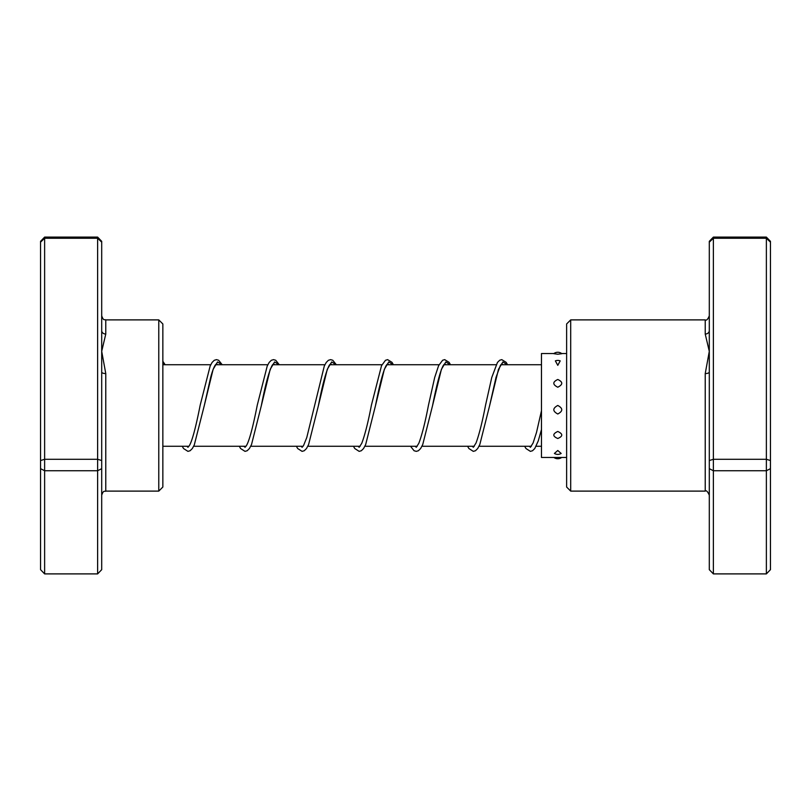 <?xml version="1.0" encoding="UTF-8"?>
<svg xmlns="http://www.w3.org/2000/svg" width="811" height="811" viewBox="0 0 811 811"><rect width="100%" height="100%" fill="white"/><g stroke="black" fill="none" stroke-linecap="round" stroke-linejoin="round"><path stroke-width="1.22" d="M101.699 330.645L101.699 569.667L97.624 573.894L97.624 237.106L101.699 241.333L101.699 330.645A4.075 3.406 180 0 0 105.775 334.051L101.699 351.345L105.775 373.577L105.775 491.111C104.568 491.892 103.636 489.611 101.699 495.186M158.774 319.889L162.849 323.964L162.849 487.036L158.774 491.111L158.774 319.889L105.775 319.889L105.775 334.051M101.699 468.657L97.624 470.755L44.625 470.755L44.625 573.894L97.624 573.894M97.624 237.106L44.625 237.106L44.625 470.755L40.55 468.657L40.55 241.333L44.625 237.106M101.699 242.144L97.624 238.262L44.625 238.262L40.55 242.144M101.699 460.547L97.624 459.279L44.625 459.279L40.55 460.547M44.625 573.894L40.55 569.667L40.55 468.657M101.699 372.056A4.075 1.521 180 0 0 105.775 373.577M570.701 491.111L566.625 487.036L566.625 323.964L570.701 319.889L570.701 491.111L705.225 491.111L705.225 373.577L709.301 351.345L705.225 334.051L705.225 319.889C706.482 320.73 707.841 319.372 709.301 315.814M713.376 237.106L713.376 573.894L709.301 569.667L709.301 241.333L713.376 237.106L766.375 237.106L770.45 241.333L770.45 569.667L766.375 573.894L766.375 237.106M713.376 573.894L766.375 573.894M709.301 468.657L713.376 470.755L766.375 470.755L770.45 468.657M709.301 460.547L713.376 459.279L766.375 459.279L770.45 460.547M709.301 242.144L713.376 238.262L766.375 238.262L770.45 242.144M709.301 372.056A4.075 1.521 0 0 1 705.225 373.577M709.301 330.645A4.075 3.406 0 0 1 705.225 334.051M557.786 365.335L560.198 360.895A6.518 6.518 0 0 0 555.363 360.885L557.786 365.335M557.786 387.222C563.067 384.546 563.067 381.971 557.786 379.477C552.494 381.981 552.494 384.556 557.786 387.222M557.786 413.995C563.067 411.167 563.067 408.318 557.786 405.459C552.494 408.318 552.494 411.167 557.786 413.995M557.786 438.498C563.067 436.257 563.067 433.905 557.786 431.452C552.494 433.915 552.494 436.257 557.786 438.498M561.161 453.45L557.786 450.49L554.4 453.45A6.518 6.518 0 0 0 561.161 453.45M558.738 457.475L556.822 457.475M561.851 353.697L561.83 353.667A6.518 6.518 0 0 0 553.731 353.667L557.786 354.225L561.851 353.697M557.198 457.475L541.474 457.475L541.474 353.525L553.913 353.525M162.849 362.162L164.907 364.737M217.48 364.737L216.476 363.723L215.209 365.132C213.79 367.393 212.279 371.438 210.688 377.287L204.271 405.652L213.121 369.319L217.551 361.949L221.981 364.737M274.554 364.737L273.55 363.723L272.283 365.132C268.999 371.286 265.349 384.789 261.335 405.652L270.195 369.319L274.625 361.949L279.055 364.737M331.628 364.737L330.624 363.723L329.276 365.264C326.052 371.347 322.433 384.809 318.409 405.652L327.269 369.319L331.699 361.949L336.119 364.737M388.702 364.737L387.688 363.723L386.34 365.264C383.461 370.08 379.842 383.542 375.483 405.652L384.333 369.319L388.763 361.949L393.193 364.737M445.766 364.737L444.763 363.723L443.414 365.264C440.535 370.08 436.916 383.542 432.547 405.662L441.407 369.319L445.837 361.949L450.267 364.737M502.84 364.737L501.837 363.723L500.397 365.406L496.038 377.287L489.621 405.672L498.481 369.319L502.911 361.949L507.341 364.737M541.474 446.263L536.101 446.263M531.377 446.263L479.027 446.263M474.303 446.263L421.953 446.263M417.229 446.263L364.879 446.263M360.165 446.263L307.805 446.263M303.091 446.263L250.741 446.263M246.017 446.263L193.667 446.263M188.943 446.263L162.849 446.263M541.474 364.737L500.833 364.737M496.119 364.737L443.769 364.737M439.045 364.737L386.695 364.737M381.971 364.737L329.621 364.737M324.897 364.737L272.547 364.737M267.833 364.737L215.483 364.737M210.759 364.737L162.849 364.737M105.775 319.889C104.568 319.108 103.636 321.389 101.699 315.814M158.774 491.111L105.775 491.111M570.701 319.889L705.225 319.889M705.225 491.111C706.269 490.108 707.628 491.466 709.301 495.186M553.913 457.475A6.518 6.518 0 0 0 561.648 457.475M558.363 457.475L566.625 457.475M561.648 353.525L566.625 353.525M222.204 364.737L218.635 360.256L216.476 359.638L214.256 360.297L212.087 362.456L210.15 366.025L200.185 405.186C195.796 427.417 192.187 440.89 189.379 445.604L187.97 447.287L186.946 446.263M279.278 364.737L275.71 360.256L273.55 359.638L271.32 360.297L269.161 362.456L267.224 366.025L257.259 405.186C252.88 427.427 249.251 440.951 246.362 445.746L245.044 447.287L244.01 446.263M336.342 364.737L332.784 360.256L330.624 359.638L328.394 360.297L326.235 362.456L324.299 366.025L306.781 437.514L303.527 445.604L302.118 447.287L301.084 446.263M393.416 364.737L391.997 362.335L387.617 359.638L385.468 360.297L381.535 365.66L371.408 405.196C368.133 422.288 364.909 435.01 361.736 443.364L359.182 447.287L358.158 446.263M450.49 364.737L449.071 362.335L444.692 359.638L442.624 360.246L438.599 365.66L434.676 377.52L428.472 405.196C425.207 422.288 421.984 435.01 418.8 443.364L416.256 447.287L415.232 446.263M507.564 364.737L506.145 362.335L501.766 359.638L499.698 360.246L497.447 362.456L491.75 377.52L485.546 405.206C482.332 421.984 479.149 434.584 476.027 443.019L473.33 447.287L472.306 446.263M541.474 410.69L536.487 432.537L533.091 443.019L530.404 447.287L529.37 446.263M182.222 446.263L183.55 448.544L187.949 451.362L190.098 450.744L192.349 448.524L194.285 444.945L204.271 405.652M239.296 446.263L240.624 448.544L245.023 451.362L247.173 450.744L249.413 448.524L251.522 444.56L261.335 405.652M296.37 446.263L297.698 448.544L302.097 451.362L304.247 450.744L306.487 448.534L308.596 444.56L318.409 405.652M353.434 446.263L354.772 448.544L359.161 451.362L361.321 450.744L363.561 448.534L365.67 444.56L375.483 405.652M410.508 446.263L414.076 450.744L416.317 451.362L418.385 450.744L420.635 448.534L422.734 444.56L432.547 405.662M467.582 446.263L468.91 448.544L473.31 451.362L475.459 450.744L477.699 448.534L479.808 444.55L489.621 405.672M524.656 446.263L525.984 448.544L530.384 451.362L532.533 450.744L534.773 448.534L538.271 440.88L541.474 429.526M162.849 361.29L165.13 364.737"/></g></svg>
